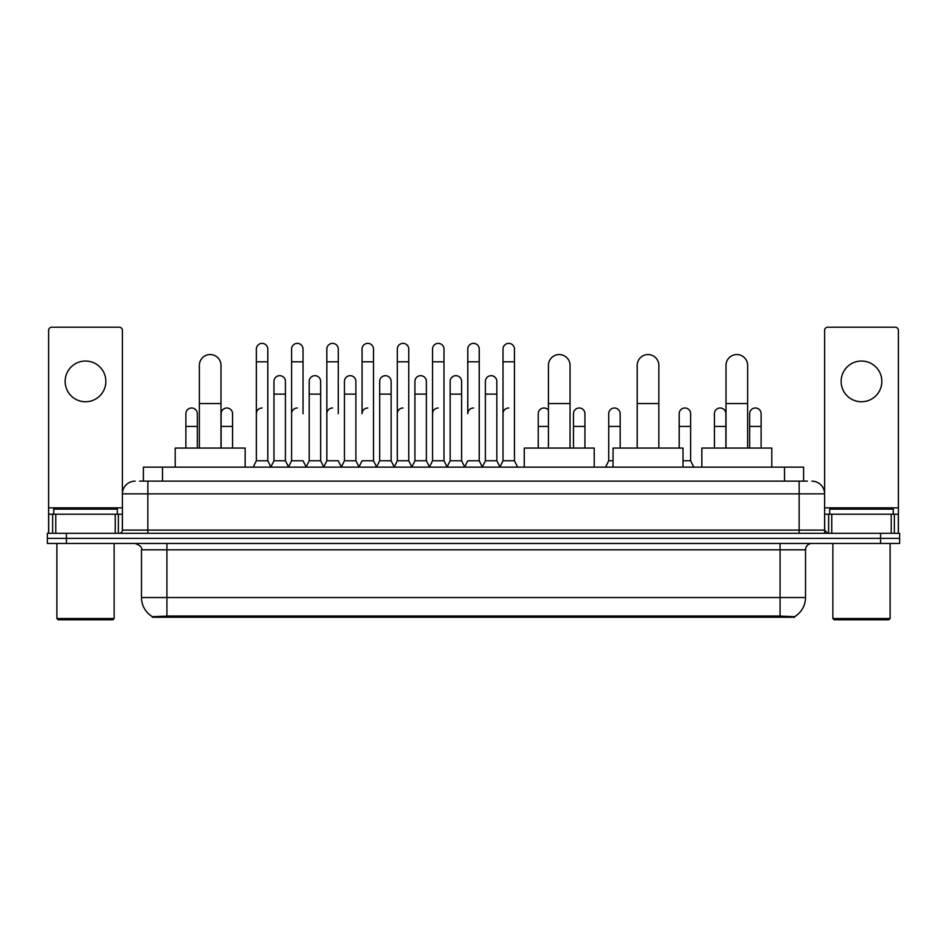 <?xml version="1.0" encoding="UTF-8"?>
<svg xmlns="http://www.w3.org/2000/svg" width="947" height="947" viewBox="0 0 947 947"><rect width="100%" height="100%" fill="white"/><g stroke="black" fill="none" stroke-linecap="round" stroke-linejoin="round"><path stroke-width="1.42" d="M139.576 481.135L147.85 481.135L139.576 481.135L143.399 481.135L143.399 467.143L803.601 467.143L803.601 481.135M794.699 617.243L152.301 617.243L152.301 616.615M141.482 597.533L166.921 597.533L166.921 549.828L141.482 549.828L141.482 597.533A22.266 22.266 0 0 0 152.372 616.663L169.466 616.012L777.534 616.012L794.628 616.663A22.266 22.266 0 0 0 805.518 597.533L805.518 549.828A6.357 6.357 0 0 1 811.875 543.46M899.65 543.46L899.65 538.381L47.35 538.381L47.35 543.46L66.432 543.46L66.432 538.381L47.35 538.381L47.35 533.291L66.432 533.291L66.432 538.381L899.65 538.381L899.65 543.46L66.432 543.46M135.125 481.135A12.725 12.725 0 0 0 122.4 493.849L122.4 530.107A3.184 3.184 0 0 1 119.227 533.291M811.875 481.135A12.725 12.725 0 0 1 824.6 493.849L147.85 493.849L147.85 481.135L807.424 481.135M891.222 533.291L891.222 514.209L898.383 514.209L898.383 533.291L898.383 330.385A3.184 3.184 0 0 0 895.199 327.212L827.773 327.212A3.184 3.184 0 0 0 824.6 330.385L824.6 530.107L827.773 533.291M899.65 533.291L899.65 538.381L899.65 533.291L66.432 533.291M85.514 361.044A20.349 20.349 0 0 0 65.154 381.404A20.349 20.349 0 0 0 85.514 401.753A20.349 20.349 0 0 0 105.863 381.404A20.349 20.349 0 0 0 85.514 361.044M115.25 533.291L115.25 514.209L55.778 514.209L55.778 533.291M147.85 533.291L147.85 493.849L122.4 493.849L122.4 330.385A3.184 3.184 0 0 0 119.227 327.212L51.801 327.212A3.184 3.184 0 0 0 48.617 330.385L48.617 514.209L55.778 514.209M115.25 514.209L122.4 514.209M48.617 533.291L48.617 514.209M112.859 619.788L58.158 619.788L56.891 618.521L114.137 618.521L112.859 619.788M56.891 543.46L56.891 618.521M114.137 543.46L114.137 618.521M117.31 514.209L117.31 509.119L53.707 509.119L53.707 514.209M199.367 448.061L199.367 365.376A10.808 10.808 0 0 1 210.175 354.557A10.808 10.808 0 0 1 220.994 365.376A10.808 10.808 0 0 0 210.175 354.557M220.994 448.061L220.994 365.376M245.155 467.143L245.155 448.061L175.195 448.061L175.195 467.143M548.431 448.061L548.431 365.376A10.808 10.808 0 0 1 559.239 354.557A10.808 10.808 0 0 1 570.047 365.376A10.808 10.808 0 0 0 559.239 354.557M570.047 448.061L570.047 365.376M594.219 467.143L594.219 448.061L524.259 448.061L524.259 467.143M637.213 448.061L637.213 365.376A10.808 10.808 0 0 1 648.032 354.557A10.808 10.808 0 0 1 658.84 365.376A10.808 10.808 0 0 0 648.032 354.557M658.84 448.061L658.84 365.376M683.012 467.143L683.012 448.061L613.052 448.061L613.052 467.143M726.006 448.061L726.006 365.376A10.808 10.808 0 0 1 736.825 354.557A10.808 10.808 0 0 1 747.633 365.376A10.808 10.808 0 0 0 736.825 354.557M747.633 448.061L747.633 365.376M771.805 467.143L771.805 448.061L701.845 448.061L701.845 467.143M253.169 467.143L256.353 460.775L267.8 460.775L270.984 467.143M267.8 460.775L267.8 349.088A5.729 5.729 0 0 0 262.082 343.37A5.729 5.729 0 0 1 262.437 343.382M256.353 460.775L256.353 361.813L267.8 361.813M256.353 361.813L256.353 349.088A5.729 5.729 0 0 1 262.082 343.37M288.409 467.143L291.593 460.775L303.04 460.775L306.224 467.143M303.04 413.709L303.04 349.088A5.729 5.729 0 0 0 297.311 343.37A5.729 5.729 0 0 1 297.678 343.382M291.593 460.775L291.593 361.813L303.04 361.813M291.593 361.813L291.593 349.088A5.729 5.729 0 0 1 297.311 343.37M323.649 467.143L326.833 460.775L338.28 460.775L341.453 467.143M338.28 413.709L338.28 349.088A5.729 5.729 0 0 0 332.551 343.37A5.729 5.729 0 0 1 332.906 343.382M326.833 460.775L326.833 361.813L338.28 361.813M326.833 361.813L326.833 349.088A5.729 5.729 0 0 1 332.551 343.37M358.889 467.143L362.062 460.775L373.509 460.775L376.693 467.143M373.509 460.775L373.509 349.088A5.729 5.729 0 0 0 367.791 343.37A5.729 5.729 0 0 1 368.146 343.382M367.791 407.991A5.729 5.729 0 0 0 362.062 413.709L362.062 361.813L373.509 361.813M362.062 361.813L362.062 349.088A5.729 5.729 0 0 1 367.791 343.37M394.118 467.143L397.302 460.775L408.749 460.775L411.933 467.143M408.749 460.775L408.749 349.088A5.729 5.729 0 0 0 403.031 343.37A5.729 5.729 0 0 1 403.386 343.382M397.302 460.775L397.302 361.813L408.749 361.813M397.302 361.813L397.302 349.088A5.729 5.729 0 0 1 403.031 343.37M429.358 467.143L432.542 460.775L443.989 460.775L447.173 467.143M443.989 460.775L443.989 349.088A5.729 5.729 0 0 0 438.26 343.37A5.729 5.729 0 0 1 438.627 343.382M432.542 460.775L432.542 361.813L443.989 361.813M432.542 361.813L432.542 349.088A5.729 5.729 0 0 1 438.26 343.37M464.598 467.143L467.771 460.775L479.229 460.775L482.402 467.143M479.229 460.775L479.229 349.088A5.729 5.729 0 0 0 473.5 343.37A5.729 5.729 0 0 1 473.855 343.382M473.5 407.991A5.729 5.729 0 0 0 467.771 413.709L467.771 361.813L479.229 361.813M467.771 361.813L467.771 349.088A5.729 5.729 0 0 1 473.5 343.37M499.827 467.143L503.011 460.775L514.458 460.775L517.642 467.143L514.458 460.775L514.458 349.088A5.729 5.729 0 0 0 508.74 343.37A5.729 5.729 0 0 1 509.095 343.382M482.307 466.954L485.397 460.775L496.844 460.775L499.933 466.954L503.011 460.775L503.011 361.813L514.458 361.813M503.011 361.813L503.011 349.088A5.729 5.729 0 0 1 508.74 343.37M270.889 466.954L273.967 460.775L285.426 460.775L288.504 466.954M285.426 460.775L285.426 381.404A5.729 5.729 0 0 0 280.052 375.687A5.729 5.729 0 0 1 285.426 381.404M273.967 460.775L273.967 394.118L285.426 394.118M273.967 394.118L273.967 381.404A5.729 5.729 0 0 1 280.052 375.687M306.13 466.954L309.207 460.775L320.654 460.775L323.744 466.954M320.654 460.775L320.654 381.404A5.729 5.729 0 0 0 315.292 375.687A5.729 5.729 0 0 1 320.654 381.404M309.207 460.775L309.207 394.118L320.654 394.118M309.207 394.118L309.207 381.404A5.729 5.729 0 0 1 315.292 375.687M341.358 466.954L344.448 460.775L355.894 460.775L358.984 466.954M355.894 460.775L355.894 381.404A5.729 5.729 0 0 0 350.532 375.687A5.729 5.729 0 0 1 355.894 381.404M344.448 460.775L344.448 394.118L355.894 394.118M344.448 394.118L344.448 381.404A5.729 5.729 0 0 1 350.532 375.687M376.598 466.954L379.688 460.775L391.135 460.775L394.212 466.954M391.135 460.775L391.135 381.404A5.729 5.729 0 0 0 385.772 375.687A5.729 5.729 0 0 1 391.135 381.404M379.688 460.775L379.688 394.118L391.135 394.118M379.688 394.118L379.688 381.404A5.729 5.729 0 0 1 385.772 375.687M411.838 466.954L414.916 460.775L426.375 460.775L429.453 466.954M426.375 460.775L426.375 381.404A5.729 5.729 0 0 0 421.001 375.687A5.729 5.729 0 0 1 426.375 381.404M414.916 460.775L414.916 394.118L426.375 394.118M414.916 394.118L414.916 381.404A5.729 5.729 0 0 1 421.001 375.687M447.067 466.954L450.156 460.775L461.603 460.775L464.693 466.954M461.603 460.775L461.603 381.404A5.729 5.729 0 0 0 456.241 375.687A5.729 5.729 0 0 1 461.603 381.404M450.156 460.775L450.156 394.118L461.603 394.118M450.156 394.118L450.156 381.404A5.729 5.729 0 0 1 456.241 375.687M496.844 460.775L496.844 381.404A5.729 5.729 0 0 0 491.481 375.687A5.729 5.729 0 0 1 496.844 381.404M485.397 460.775L485.397 394.118L496.844 394.118M485.397 394.118L485.397 381.404A5.729 5.729 0 0 1 491.481 375.687M197.331 448.061L197.331 413.709A5.729 5.729 0 0 0 191.969 408.003A5.729 5.729 0 0 1 197.331 413.709M185.884 448.061L185.884 426.434L197.331 426.434M185.884 426.434L185.884 413.709A5.729 5.729 0 0 1 191.969 408.003M861.486 361.044A20.349 20.349 0 0 0 841.137 381.404A20.349 20.349 0 0 0 861.486 401.753A20.349 20.349 0 0 0 881.846 381.404A20.349 20.349 0 0 0 861.486 361.044M891.222 514.209L831.75 514.209L831.75 533.291M824.6 514.209L831.75 514.209M824.6 533.291L824.6 530.107L799.15 530.107L799.15 481.135M888.842 619.788L834.141 619.788L832.863 618.521L890.109 618.521L888.842 619.788M832.863 543.46L832.863 618.521M890.109 543.46L890.109 618.521M893.293 514.209L893.293 509.119L829.69 509.119L829.69 514.209M232.571 448.061L232.571 413.709A5.729 5.729 0 0 0 227.197 408.003A5.729 5.729 0 0 1 232.571 413.709M221.113 448.061L221.113 426.434L232.571 426.434M221.113 426.434L221.113 413.709A5.729 5.729 0 0 1 227.197 408.003M256.353 413.709A5.729 5.729 0 0 1 262.082 407.991M291.593 413.709A5.729 5.729 0 0 1 297.311 407.991M326.833 413.709A5.729 5.729 0 0 1 332.551 407.991M397.302 413.709A5.729 5.729 0 0 1 403.031 407.991M432.542 413.709A5.729 5.729 0 0 1 438.26 407.991M503.011 413.709A5.729 5.729 0 0 1 508.74 407.991M538.251 448.061L538.251 426.434L548.431 426.434M538.251 426.434L538.251 413.709A5.729 5.729 0 0 1 548.431 410.11A5.729 5.729 0 0 0 544.336 408.003M584.938 448.061L584.938 413.709A5.729 5.729 0 0 0 579.576 408.003A5.729 5.729 0 0 1 584.938 413.709M573.491 448.061L573.491 426.434L584.938 426.434M573.491 426.434L573.491 413.709A5.729 5.729 0 0 1 579.576 408.003M605.547 467.143L608.72 460.775L613.052 460.775M620.167 448.061L620.167 413.709A5.729 5.729 0 0 0 614.804 408.003A5.729 5.729 0 0 1 620.167 413.709M608.72 460.775L608.72 426.434L620.167 426.434M608.72 426.434L608.72 413.709A5.729 5.729 0 0 1 614.804 408.003M683.012 460.775L690.647 460.775L693.831 467.143M690.647 460.775L690.647 413.709A5.729 5.729 0 0 0 685.285 408.003A5.729 5.729 0 0 1 690.647 413.709M679.2 448.061L679.2 426.434L690.647 426.434M679.2 426.434L679.2 413.709A5.729 5.729 0 0 1 685.285 408.003M725.887 448.061L725.887 413.709A5.729 5.729 0 0 0 720.513 408.003A5.729 5.729 0 0 1 725.887 413.709M714.429 448.061L714.429 426.434L725.887 426.434M714.429 426.434L714.429 413.709A5.729 5.729 0 0 1 720.513 408.003M761.116 448.061L761.116 413.709A5.729 5.729 0 0 0 755.753 408.003A5.729 5.729 0 0 1 761.116 413.709M749.669 448.061L749.669 426.434L761.116 426.434M749.669 426.434L749.669 413.709A5.729 5.729 0 0 1 755.753 408.003M777.534 617.243L777.534 616.012M169.466 617.243L169.466 616.012M162.482 481.135L162.482 467.143M784.518 481.135L784.518 467.143M780.079 543.46L780.079 549.828L166.921 549.828L166.921 543.46M805.518 549.828L780.079 549.828L780.079 597.533L805.518 597.533M780.079 616.142L780.079 597.533L166.921 597.533L166.921 616.142M880.568 543.46L880.568 533.291M122.4 530.107L799.15 530.107L799.15 533.291M122.4 507.841L48.617 507.841M122.352 530.663L122.352 514.209M118.375 514.209L118.375 533.291M48.676 514.209L48.676 533.291M52.641 533.291L52.641 514.209M199.367 403.54L220.994 403.54M548.431 403.54L570.047 403.54M637.213 403.54L658.84 403.54M726.006 403.54L747.633 403.54M898.383 507.841L824.6 507.841M898.324 533.291L898.324 514.209M894.359 514.209L894.359 533.291M824.648 514.209L824.648 530.663M828.625 533.291L828.625 514.209M141.482 549.828C142.381 547.567 140.251 545.448 135.125 543.46"/></g></svg>
